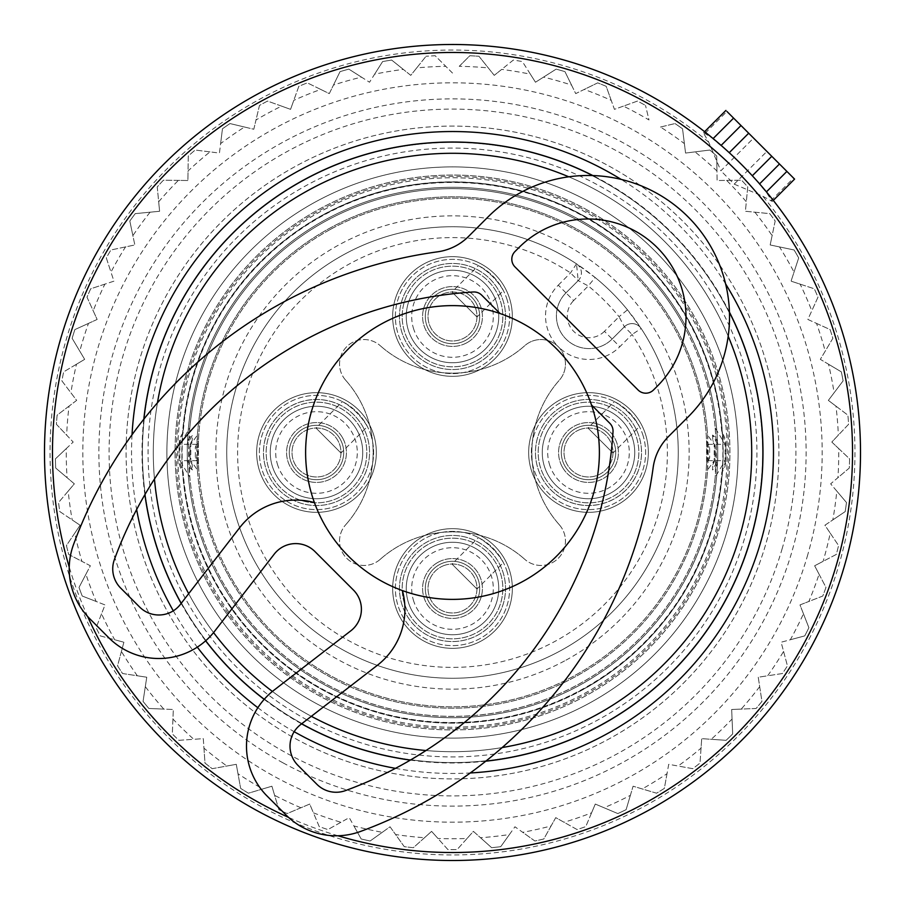 <?xml version="1.0" encoding="UTF-8"?>
<svg xmlns="http://www.w3.org/2000/svg" width="905" height="905" viewBox="0 0 905 905"><rect width="100%" height="100%" fill="white"/><g stroke="black" fill="none" stroke-linecap="round" stroke-linejoin="round"><path stroke-width="0.68" stroke-dasharray="4.53 3.39" d="M599.382 452.5A146.882 146.882 0 0 0 452.5 305.619A146.882 146.882 0 0 0 305.619 452.5A146.882 146.882 0 0 0 452.5 599.382A146.882 146.882 0 0 0 599.382 452.5M591.463 404.931A146.882 146.882 0 0 0 500.069 313.537A146.882 146.882 0 0 1 591.463 404.931L609.846 423.314A10.883 10.883 0 0 1 613.013 431.685A409.411 409.411 0 0 1 345.495 790.597A27.195 27.195 0 0 1 316.886 784.296L297.983 765.392A27.195 27.195 0 0 1 300.573 724.634L377.442 665.232A70.726 70.726 0 0 0 402.408 590.58A146.882 146.882 0 0 1 314.42 502.592A146.882 146.882 0 0 0 402.408 590.58M728.197 336.241A299.204 299.204 0 0 0 568.759 176.803M157.447 402.827A299.204 299.204 0 0 0 154.472 479.017M188.681 593.657A299.204 299.204 0 0 0 213.569 632.595M272.405 691.431A299.204 299.204 0 0 0 311.343 716.319M425.984 750.528A299.204 299.204 0 0 0 502.173 747.553M739.6 536.733A299.204 299.204 0 0 0 536.733 165.4A299.204 299.204 0 0 0 165.4 368.267A299.204 299.204 0 0 0 368.267 739.6A299.204 299.204 0 0 0 739.6 536.733A299.204 299.204 0 0 0 536.733 165.4A299.204 299.204 0 0 0 165.4 368.267A299.204 299.204 0 0 0 368.267 739.6A299.204 299.204 0 0 0 739.6 536.733M684.044 326.004A263.841 263.841 0 0 0 326.004 220.956A263.841 263.841 0 0 0 220.956 578.996A263.841 263.841 0 0 0 578.996 684.044A263.841 263.841 0 0 0 684.044 326.004A263.841 263.841 0 0 1 715.199 427.918L725.109 444.344L725.109 460.656L715.199 477.082A263.841 263.841 0 0 1 189.801 477.082L179.891 460.656L179.891 444.344L189.801 427.918A263.841 263.841 0 0 1 684.044 326.004M704.169 134.2L708.717 142.153L720.866 170.807L753.582 138.103L726.93 111.451L704.169 134.2L703.604 132.718L713.117 138.578M708.717 142.153A402.442 402.442 0 0 0 66.337 339.194A402.442 402.442 0 0 0 339.194 838.664A402.442 402.442 0 0 0 762.847 196.283L734.193 184.134L720.866 170.807M721.127 145.4L721.127 145.4A408.008 408.008 0 0 0 60.997 337.633A408.008 408.008 0 0 0 337.633 844.003A408.008 408.008 0 0 0 759.6 183.873L759.6 183.873M762.847 196.283L772.282 201.396L766.173 192.12L759.352 184.111M720.889 145.648L712.88 138.827M757.485 181.475L752.315 175.762A408.008 408.008 0 0 0 729.238 152.685L723.525 147.515M734.193 184.134L766.897 151.418L753.582 138.103M766.897 151.418L794.579 179.1M582.198 689.915A270.538 270.538 0 0 1 215.085 582.198A270.538 270.538 0 0 1 322.802 215.085A270.538 270.538 0 0 1 689.915 322.802A270.538 270.538 0 0 1 582.198 689.915M582.13 689.78A270.38 270.38 0 0 1 182.821 433.076A270.38 270.38 0 0 1 689.78 322.87A270.38 270.38 0 0 1 582.13 689.78M320.789 211.408A274.724 274.724 0 0 0 211.408 584.211A274.724 274.724 0 0 0 584.211 693.592A274.724 274.724 0 0 0 693.592 320.789A274.724 274.724 0 0 0 320.789 211.408A274.724 274.724 0 0 0 211.408 584.211A274.724 274.724 0 0 0 584.211 693.592A274.724 274.724 0 0 0 693.592 320.789A274.724 274.724 0 0 0 320.789 211.408M579.641 685.243A265.21 265.21 0 0 0 685.243 325.359A265.21 265.21 0 0 0 325.359 219.757A265.21 265.21 0 0 0 219.757 579.641A265.21 265.21 0 0 0 579.641 685.243A265.21 265.21 0 0 0 685.243 325.359A265.21 265.21 0 0 0 325.359 219.757A265.21 265.21 0 0 0 219.757 579.641A265.21 265.21 0 0 0 579.641 685.243A265.21 265.21 0 0 0 685.243 325.359A265.21 265.21 0 0 0 325.359 219.757A265.21 265.21 0 0 0 219.757 579.641A265.21 265.21 0 0 0 579.641 685.243M315.574 201.86A285.607 285.607 0 0 0 201.86 589.427A285.607 285.607 0 0 0 589.427 703.14A285.607 285.607 0 0 0 703.14 315.574A285.607 285.607 0 0 0 315.574 201.86A285.607 285.607 0 0 0 201.86 589.427A285.607 285.607 0 0 0 589.427 703.14A285.607 285.607 0 0 0 703.14 315.574A285.607 285.607 0 0 0 315.574 201.86M612.142 339.024A32.637 32.637 0 0 1 565.976 339.024A32.637 32.637 0 0 1 565.976 292.858A32.637 32.637 0 0 0 565.976 339.024A32.637 32.637 0 0 0 612.142 339.024L604.45 331.332L619.054 316.716L624.382 326.784L612.142 339.024L624.382 326.784A10.883 10.883 0 0 1 641.159 328.504A225.764 225.764 0 0 1 560.738 650.627A225.764 225.764 0 0 1 254.373 560.738A225.764 225.764 0 0 1 344.262 254.373A225.764 225.764 0 0 0 254.373 560.738A225.764 225.764 0 0 0 560.738 650.627A225.764 225.764 0 0 0 650.627 344.262A225.764 225.764 0 0 0 344.262 254.373A225.764 225.764 0 0 1 576.496 263.841L578.216 280.618L565.976 292.858L578.216 280.618L588.284 285.946L595.151 277.518L576.496 263.841A10.883 10.883 0 0 1 578.216 280.618L570.523 272.925A214.881 214.881 0 0 0 263.921 555.523A214.881 214.881 0 0 0 555.523 641.079A214.881 214.881 0 0 0 632.075 334.477L619.835 346.717L612.142 339.024A32.637 32.637 0 0 1 565.976 339.024A32.637 32.637 0 0 1 565.976 292.858L573.668 300.551L588.284 285.946A214.881 214.881 0 0 1 619.054 316.716L627.482 309.849L641.159 328.504A225.764 225.764 0 0 1 560.738 650.627A225.764 225.764 0 0 1 254.373 560.738A225.764 225.764 0 0 1 576.496 263.841A10.883 10.883 0 0 1 578.216 280.618M438.156 562.243A29.922 29.922 0 0 0 426.244 602.843A29.922 29.922 0 0 0 466.844 614.755A29.922 29.922 0 0 0 478.756 574.155A29.922 29.922 0 0 0 423.789 596.927A29.922 29.922 0 0 0 466.844 614.755A29.922 29.922 0 0 0 481.211 580.082A29.922 29.922 0 0 0 438.156 562.243M342.757 438.156A29.922 29.922 0 0 0 302.157 426.244A29.922 29.922 0 0 0 290.245 466.844A29.922 29.922 0 0 0 330.845 478.756A29.922 29.922 0 0 0 342.757 438.156A29.922 29.922 0 0 0 287.79 460.928A29.922 29.922 0 0 0 327.949 480.148A29.922 29.922 0 0 0 342.757 438.156M466.844 342.757A29.922 29.922 0 0 0 478.756 302.157A29.922 29.922 0 0 0 438.156 290.245A29.922 29.922 0 0 0 426.244 330.845A29.922 29.922 0 0 0 481.211 308.073A29.922 29.922 0 0 0 438.156 290.245A29.922 29.922 0 0 0 423.789 324.918A29.922 29.922 0 0 0 466.844 342.757M562.243 466.844A29.922 29.922 0 0 0 602.843 478.756A29.922 29.922 0 0 0 614.755 438.156A29.922 29.922 0 0 0 574.155 426.244A29.922 29.922 0 0 0 562.243 466.844A29.922 29.922 0 0 0 617.21 444.072A29.922 29.922 0 0 0 577.051 424.852A29.922 29.922 0 0 0 562.243 466.844M345.721 380.281A108.804 108.804 0 0 1 345.721 524.719A108.804 108.804 0 0 0 345.721 380.281A24.48 24.48 0 0 1 346.717 346.717A24.48 24.48 0 0 1 380.281 345.721A24.48 24.48 0 0 0 346.717 346.717A24.48 24.48 0 0 0 345.721 380.281M565.976 292.858L558.283 285.166A43.519 43.519 0 0 0 558.283 346.717A24.48 24.48 0 0 0 524.719 345.721A108.804 108.804 0 0 1 380.281 345.721A108.804 108.804 0 0 0 524.719 345.721A24.48 24.48 0 0 1 558.283 346.717A24.48 24.48 0 0 1 559.279 380.281A24.48 24.48 0 0 0 558.283 346.717A43.519 43.519 0 0 0 619.835 346.717M559.279 524.719A108.804 108.804 0 0 1 559.279 380.281A108.804 108.804 0 0 0 559.279 524.719A24.48 24.48 0 0 1 558.283 558.283A24.48 24.48 0 0 1 524.719 559.279A24.48 24.48 0 0 0 558.283 558.283A24.48 24.48 0 0 0 559.279 524.719M380.281 559.279A108.804 108.804 0 0 1 524.719 559.279A108.804 108.804 0 0 0 380.281 559.279A24.48 24.48 0 0 1 346.717 558.283A24.48 24.48 0 0 1 345.721 524.719A24.48 24.48 0 0 0 346.717 558.283A24.48 24.48 0 0 0 380.281 559.279M595.151 277.518A225.764 225.764 0 0 1 627.482 309.849A225.764 225.764 0 0 0 595.151 277.518M624.382 326.784A10.883 10.883 0 0 1 641.159 328.504L632.075 334.477L624.382 326.784A10.883 10.883 0 0 1 641.159 328.504M426.402 324.16A27.195 27.195 0 0 1 444.841 290.392A27.195 27.195 0 0 1 478.598 308.843A27.195 27.195 0 0 1 460.159 342.599A27.195 27.195 0 0 1 426.402 324.16A27.195 27.195 0 0 1 444.841 290.392A27.195 27.195 0 0 1 478.598 308.843A27.195 27.195 0 0 1 460.159 342.599A27.195 27.195 0 0 1 426.402 324.16A27.195 27.195 0 0 1 444.841 290.392A27.195 27.195 0 0 1 478.598 308.843A27.195 27.195 0 0 1 460.159 342.599A27.195 27.195 0 0 1 426.402 324.16M290.392 460.159A27.195 27.195 0 0 1 308.843 426.402A27.195 27.195 0 0 1 342.599 444.841A27.195 27.195 0 0 1 324.16 478.598A27.195 27.195 0 0 1 290.392 460.159A27.195 27.195 0 0 1 308.843 426.402A27.195 27.195 0 0 1 342.599 444.841A27.195 27.195 0 0 1 324.16 478.598A27.195 27.195 0 0 1 290.392 460.159A27.195 27.195 0 0 1 308.843 426.402A27.195 27.195 0 0 1 342.599 444.841A27.195 27.195 0 0 1 324.16 478.598A27.195 27.195 0 0 1 290.392 460.159M426.402 596.157A27.195 27.195 0 0 1 444.841 562.401A27.195 27.195 0 0 1 478.598 580.84A27.195 27.195 0 0 1 460.159 614.608A27.195 27.195 0 0 1 426.402 596.157A27.195 27.195 0 0 1 444.841 562.401A27.195 27.195 0 0 1 478.598 580.84A27.195 27.195 0 0 1 460.159 614.608A27.195 27.195 0 0 1 426.402 596.157A27.195 27.195 0 0 1 444.841 562.401A27.195 27.195 0 0 1 478.598 580.84A27.195 27.195 0 0 1 460.159 614.608A27.195 27.195 0 0 1 426.402 596.157M562.401 460.159A27.195 27.195 0 0 1 580.84 426.402A27.195 27.195 0 0 1 614.608 444.841A27.195 27.195 0 0 1 596.157 478.598A27.195 27.195 0 0 1 562.401 460.159A27.195 27.195 0 0 1 580.84 426.402A27.195 27.195 0 0 1 614.608 444.841A27.195 27.195 0 0 1 596.157 478.598A27.195 27.195 0 0 1 562.401 460.159A27.195 27.195 0 0 1 580.84 426.402A27.195 27.195 0 0 1 614.608 444.841A27.195 27.195 0 0 1 596.157 478.598A27.195 27.195 0 0 1 562.401 460.159M623.409 106.123L614.438 109.347L611.226 100.365A386.254 386.254 0 0 0 584.268 89.425L575.704 93.611L571.519 85.047A386.254 386.254 0 0 0 543.532 77.129L535.477 82.231L530.375 74.187A386.254 386.254 0 0 0 501.687 69.391L494.243 75.353L488.281 67.909A386.254 386.254 0 0 0 459.242 66.314L469.808 55.748A397.125 397.125 0 0 1 478.949 56.257L494.243 75.353L513.339 60.058A397.125 397.125 0 0 1 522.377 61.563L535.477 82.231L556.145 69.131A397.125 397.125 0 0 1 564.958 71.631L575.704 93.611L597.696 82.864A397.125 397.125 0 0 1 606.18 86.314L614.438 109.347L637.471 101.077A397.125 397.125 0 0 1 642.889 103.985A397.125 397.125 0 0 1 645.525 105.444A397.125 397.125 0 0 0 642.889 103.985A397.125 397.125 0 0 0 637.471 101.077L623.409 106.123A386.254 386.254 0 0 1 648.998 119.969L645.525 105.444L648.998 119.969M459.242 66.314L469.808 55.748A397.125 397.125 0 0 1 478.949 56.257L488.281 67.909M452.5 73.056L435.192 55.748A397.125 397.125 0 0 0 426.051 56.257A397.125 397.125 0 0 1 435.192 55.748L452.5 73.056M660.48 127.028L675.006 123.566L660.48 127.028A386.254 386.254 0 0 1 684.384 143.601L685.56 153.058L695.017 151.882A386.254 386.254 0 0 1 716.952 170.988L717.088 180.514L726.625 180.389A386.254 386.254 0 0 1 746.32 201.781L745.403 211.272L754.894 212.189A386.254 386.254 0 0 1 772.123 235.628L770.166 244.961L779.488 246.918A386.254 386.254 0 0 1 794.036 272.111L791.061 281.161L800.122 284.136A386.254 386.254 0 0 1 811.808 310.777L807.86 319.454L816.536 323.402A386.254 386.254 0 0 1 825.213 351.163L820.337 359.353L828.528 364.229A386.254 386.254 0 0 1 834.105 392.781L828.347 400.383L835.96 406.13A386.254 386.254 0 0 1 838.358 435.124L831.808 442.047L838.731 448.597A386.254 386.254 0 0 1 837.928 477.67L830.654 483.836L836.808 491.11A386.254 386.254 0 0 1 832.815 519.923L824.908 525.239L830.236 533.158A386.254 386.254 0 0 1 823.098 561.349L814.647 565.772L819.07 574.223A386.254 386.254 0 0 1 808.866 601.452L799.986 604.925L803.459 613.805A386.254 386.254 0 0 1 790.325 639.756L781.117 642.222L783.583 651.43A386.254 386.254 0 0 1 767.666 675.786L758.243 677.223L759.691 686.646A386.254 386.254 0 0 1 741.195 709.101L731.67 709.497L732.066 719.023A386.254 386.254 0 0 1 711.217 739.306L701.703 738.65L701.047 748.152A386.254 386.254 0 0 1 678.094 766.026L668.716 764.318L667.019 773.707A386.254 386.254 0 0 1 642.233 788.934L633.093 786.219L630.378 795.348A386.254 386.254 0 0 1 604.076 807.769L595.286 804.059L591.576 812.837A386.254 386.254 0 0 1 564.075 822.283L555.749 817.634L551.1 825.948A386.254 386.254 0 0 1 522.717 832.317L514.956 826.774L509.413 834.534A386.254 386.254 0 0 1 480.51 837.736L473.406 831.367L467.048 838.471A386.254 386.254 0 0 1 437.952 838.471L431.595 831.367L424.49 837.736A386.254 386.254 0 0 1 395.587 834.534L390.044 826.774L382.283 832.317A386.254 386.254 0 0 1 353.9 825.948L349.251 817.634L340.925 822.283A386.254 386.254 0 0 1 313.424 812.837L309.714 804.059L300.924 807.769A386.254 386.254 0 0 1 274.622 795.348L271.907 786.219L248.445 793.199A397.125 397.125 0 0 1 240.651 788.402L236.284 764.318L212.211 768.684A397.125 397.125 0 0 1 204.983 763.062L203.297 738.65L178.885 740.324A397.125 397.125 0 0 1 172.323 733.944L173.33 709.497L148.884 708.479A397.125 397.125 0 0 1 143.058 701.409L146.757 677.223L122.56 673.524A397.125 397.125 0 0 1 117.56 665.865L123.883 642.222L100.251 635.887A397.125 397.125 0 0 1 96.111 627.719L105.014 604.925L82.219 596.033A397.125 397.125 0 0 1 79.007 587.447L90.353 565.772L68.678 554.426A397.125 397.125 0 0 1 66.427 545.545L80.093 525.239L59.787 511.574A397.125 397.125 0 0 1 58.531 502.513L74.346 483.836L55.68 468.021A397.125 397.125 0 0 1 55.42 458.869L73.192 442.047L56.382 424.275A397.125 397.125 0 0 1 57.128 415.146L76.654 400.383L61.891 380.869A397.125 397.125 0 0 1 63.644 371.876L84.663 359.353L72.14 338.334A397.125 397.125 0 0 1 74.866 329.59L97.14 319.454L87.004 297.179A397.125 397.125 0 0 1 90.681 288.797L113.94 281.161L106.315 257.914A397.125 397.125 0 0 1 110.885 249.984L134.834 244.961L129.822 221.012A397.125 397.125 0 0 1 135.241 213.637L159.597 211.272L157.244 186.916A397.125 397.125 0 0 1 163.443 180.186L187.912 180.514L188.251 156.045A397.125 397.125 0 0 1 195.152 150.038L219.44 153.058L222.46 128.782A397.125 397.125 0 0 1 229.994 123.566L253.796 129.245L259.475 105.444A397.125 397.125 0 0 1 267.529 101.077L290.562 109.347L298.82 86.314A397.125 397.125 0 0 1 307.304 82.864L329.296 93.611L340.042 71.631A397.125 397.125 0 0 1 348.855 69.131L369.523 82.231L382.623 61.563A397.125 397.125 0 0 1 391.661 60.058L410.757 75.353L426.051 56.257L416.719 67.909A386.254 386.254 0 0 1 445.758 66.314M282.971 762.825A353.606 353.606 0 0 1 142.176 282.971A353.606 353.606 0 0 1 622.029 142.176A353.606 353.606 0 0 1 762.825 622.029A353.606 353.606 0 0 1 282.971 762.825M684.384 143.601L682.54 128.782A397.125 397.125 0 0 0 675.006 123.566A397.125 397.125 0 0 1 682.54 128.782L685.56 153.058L709.848 150.038A397.125 397.125 0 0 1 716.749 156.045L717.088 180.514L741.557 180.186A397.125 397.125 0 0 1 747.756 186.916L745.403 211.272L769.759 213.637A397.125 397.125 0 0 1 775.178 221.012L770.166 244.961L794.115 249.984A397.125 397.125 0 0 1 798.685 257.914L791.061 281.161L814.319 288.797A397.125 397.125 0 0 1 817.996 297.179L807.86 319.454L830.134 329.59A397.125 397.125 0 0 1 832.86 338.334L820.337 359.353L841.356 371.876A397.125 397.125 0 0 1 843.109 380.869L828.347 400.383L847.872 415.146A397.125 397.125 0 0 1 848.619 424.275L831.808 442.047L849.58 458.869A397.125 397.125 0 0 1 849.32 468.021L830.654 483.836L846.469 502.513A397.125 397.125 0 0 1 845.213 511.574L824.908 525.239L838.573 545.545A397.125 397.125 0 0 1 836.322 554.426L814.647 565.772L825.994 587.447A397.125 397.125 0 0 1 822.781 596.033L799.986 604.925L808.889 627.719A397.125 397.125 0 0 1 804.749 635.887L781.117 642.222L787.441 665.865A397.125 397.125 0 0 1 782.44 673.524L758.243 677.223L761.942 701.409A397.125 397.125 0 0 1 756.116 708.479L731.67 709.497L732.677 733.944A397.125 397.125 0 0 1 726.115 740.324L701.703 738.65L700.018 763.062A397.125 397.125 0 0 1 692.789 768.684L668.716 764.318L664.349 788.402A397.125 397.125 0 0 1 656.555 793.199L633.093 786.219L626.113 809.67A397.125 397.125 0 0 1 617.832 813.572L595.286 804.059L585.773 826.604A397.125 397.125 0 0 1 577.107 829.568L555.749 817.634L543.803 838.992A397.125 397.125 0 0 1 534.866 840.994L514.956 826.774L500.737 846.684A397.125 397.125 0 0 1 491.63 847.691L473.406 831.367L457.082 849.603A397.125 397.125 0 0 1 447.918 849.603L431.595 831.367L413.37 847.691A397.125 397.125 0 0 1 404.264 846.684L390.044 826.774L370.134 840.994A397.125 397.125 0 0 1 361.197 838.992L349.251 817.634L327.893 829.568A397.125 397.125 0 0 1 319.227 826.604L309.714 804.059L287.168 813.572A397.125 397.125 0 0 1 278.887 809.67L271.907 786.219L262.767 788.934A386.254 386.254 0 0 1 237.981 773.707L240.651 788.402A397.125 397.125 0 0 0 248.445 793.199L262.767 788.934M416.719 67.909L410.757 75.353L403.313 69.391A386.254 386.254 0 0 0 374.625 74.187L369.523 82.231L361.468 77.129A386.254 386.254 0 0 0 333.481 85.047L329.296 93.611L320.732 89.425A386.254 386.254 0 0 0 293.774 100.365L290.562 109.347L281.591 106.123A386.254 386.254 0 0 0 256.002 119.969L253.796 129.245L244.52 127.028A386.254 386.254 0 0 0 220.616 143.601L219.44 153.058L209.983 151.882A386.254 386.254 0 0 0 188.048 170.988L187.912 180.514L178.376 180.389A386.254 386.254 0 0 0 158.68 201.781L159.597 211.272L150.106 212.189A386.254 386.254 0 0 0 132.877 235.628L134.834 244.961L125.512 246.918A386.254 386.254 0 0 0 110.964 272.111L113.94 281.161L104.878 284.136A386.254 386.254 0 0 0 93.192 310.777L97.14 319.454L88.464 323.402A386.254 386.254 0 0 0 79.787 351.163L84.663 359.353L76.472 364.229A386.254 386.254 0 0 0 70.895 392.781L76.654 400.383L69.04 406.13A386.254 386.254 0 0 0 66.642 435.124L73.192 442.047L66.269 448.597A386.254 386.254 0 0 0 67.072 477.67L74.346 483.836L68.192 491.11A386.254 386.254 0 0 0 72.185 519.923L80.093 525.239L74.764 533.158A386.254 386.254 0 0 0 81.903 561.349L90.353 565.772L85.93 574.223A386.254 386.254 0 0 0 96.134 601.452L105.014 604.925L101.541 613.805A386.254 386.254 0 0 0 114.675 639.756L123.883 642.222L121.417 651.43A386.254 386.254 0 0 0 137.334 675.786L146.757 677.223L145.309 686.646A386.254 386.254 0 0 0 163.805 709.101L173.33 709.497L172.934 719.023A386.254 386.254 0 0 0 193.783 739.306L203.297 738.65L203.953 748.152A386.254 386.254 0 0 0 226.906 766.026L236.284 764.318L237.981 773.707M608.986 166.056A326.411 326.411 0 0 1 738.944 608.986A326.411 326.411 0 0 1 296.014 738.944A326.411 326.411 0 0 1 166.056 296.014A326.411 326.411 0 0 1 608.986 166.056A326.411 326.411 0 0 1 738.944 608.986A326.411 326.411 0 0 1 296.014 738.944A326.411 326.411 0 0 1 166.056 296.014A326.411 326.411 0 0 1 608.986 166.056A326.411 326.411 0 0 1 738.944 608.986A326.411 326.411 0 0 1 296.014 738.944A326.411 326.411 0 0 1 166.056 296.014A326.411 326.411 0 0 1 608.986 166.056M374.625 74.187L382.623 61.563A397.125 397.125 0 0 1 391.661 60.058L403.313 69.391M361.468 77.129L348.855 69.131A397.125 397.125 0 0 0 340.042 71.631L333.481 85.047M320.732 89.425L307.304 82.864A397.125 397.125 0 0 0 298.82 86.314L293.774 100.365M281.591 106.123L267.529 101.077A397.125 397.125 0 0 0 259.475 105.444L256.002 119.969M244.52 127.028L229.994 123.566A397.125 397.125 0 0 0 222.46 128.782L220.616 143.601M209.983 151.882L195.152 150.038A397.125 397.125 0 0 0 188.251 156.045L188.048 170.988M178.376 180.389L163.443 180.186A397.125 397.125 0 0 0 157.244 186.916L158.68 201.781M150.106 212.189L135.241 213.637A397.125 397.125 0 0 0 129.822 221.012L132.877 235.628M125.512 246.918L110.885 249.984A397.125 397.125 0 0 0 106.315 257.914L110.964 272.111M104.878 284.136L90.681 288.797A397.125 397.125 0 0 0 87.004 297.179L93.192 310.777M88.464 323.402L74.866 329.59A397.125 397.125 0 0 0 72.14 338.334L79.787 351.163M76.472 364.229L63.644 371.876A397.125 397.125 0 0 0 61.891 380.869L70.895 392.781M69.04 406.13L57.128 415.146A397.125 397.125 0 0 0 56.382 424.275L66.642 435.124M66.269 448.597L55.42 458.869A397.125 397.125 0 0 0 55.68 468.021L67.072 477.67M68.192 491.11L58.531 502.513A397.125 397.125 0 0 0 59.787 511.574L72.185 519.923M74.764 533.158L66.427 545.545A397.125 397.125 0 0 0 68.678 554.426L81.903 561.349M85.93 574.223L79.007 587.447A397.125 397.125 0 0 0 82.219 596.033L96.134 601.452M101.541 613.805L96.111 627.719A397.125 397.125 0 0 0 100.251 635.887L114.675 639.756M121.417 651.43L117.56 665.865A397.125 397.125 0 0 0 122.56 673.524L137.334 675.786M145.309 686.646L143.058 701.409A397.125 397.125 0 0 0 148.884 708.479L163.805 709.101M172.934 719.023L172.323 733.944A397.125 397.125 0 0 0 178.885 740.324L193.783 739.306M203.953 748.152L204.983 763.062A397.125 397.125 0 0 0 212.211 768.684L226.906 766.026M611.226 100.365L606.18 86.314A397.125 397.125 0 0 0 597.696 82.864L584.268 89.425M571.519 85.047L564.958 71.631A397.125 397.125 0 0 0 556.145 69.131L543.532 77.129M530.375 74.187L522.377 61.563A397.125 397.125 0 0 0 513.339 60.058L501.687 69.391M695.017 151.882L709.848 150.038A397.125 397.125 0 0 1 716.749 156.045L716.952 170.988M726.625 180.389L741.557 180.186A397.125 397.125 0 0 1 747.756 186.916L746.32 201.781M754.894 212.189L769.759 213.637A397.125 397.125 0 0 1 775.178 221.012L772.123 235.628M779.488 246.918L794.115 249.984A397.125 397.125 0 0 1 798.685 257.914L794.036 272.111M800.122 284.136L814.319 288.797A397.125 397.125 0 0 1 817.996 297.179L811.808 310.777M816.536 323.402L830.134 329.59A397.125 397.125 0 0 1 832.86 338.334L825.213 351.163M828.528 364.229L841.356 371.876A397.125 397.125 0 0 1 843.109 380.869L834.105 392.781M835.96 406.13L847.872 415.146A397.125 397.125 0 0 1 848.619 424.275L838.358 435.124M838.731 448.597L849.58 458.869A397.125 397.125 0 0 1 849.32 468.021L837.928 477.67M836.808 491.11L846.469 502.513A397.125 397.125 0 0 1 845.213 511.574L832.815 519.923M830.236 533.158L838.573 545.545A397.125 397.125 0 0 1 836.322 554.426L823.098 561.349M819.07 574.223L825.994 587.447A397.125 397.125 0 0 1 822.781 596.033L808.866 601.452M803.459 613.805L808.889 627.719A397.125 397.125 0 0 1 804.749 635.887L790.325 639.756M783.583 651.43L787.441 665.865A397.125 397.125 0 0 1 782.44 673.524L767.666 675.786M759.691 686.646L761.942 701.409A397.125 397.125 0 0 1 756.116 708.479L741.195 709.101M732.066 719.023L732.677 733.944A397.125 397.125 0 0 1 726.115 740.324L711.217 739.306M701.047 748.152L700.018 763.062A397.125 397.125 0 0 1 692.789 768.684L678.094 766.026M667.019 773.707L664.349 788.402A397.125 397.125 0 0 1 656.555 793.199L642.233 788.934M630.378 795.348L626.113 809.67A397.125 397.125 0 0 1 617.832 813.572L604.076 807.769M591.576 812.837L585.773 826.604A397.125 397.125 0 0 1 577.107 829.568L564.075 822.283M551.1 825.948L543.803 838.992A397.125 397.125 0 0 1 534.866 840.994L522.717 832.317M509.413 834.534L500.737 846.684A397.125 397.125 0 0 1 491.63 847.691L480.51 837.736M467.048 838.471L457.082 849.603A397.125 397.125 0 0 1 447.918 849.603L437.952 838.471M424.49 837.736L413.37 847.691A397.125 397.125 0 0 1 404.264 846.684L395.587 834.534M382.283 832.317L370.134 840.994A397.125 397.125 0 0 1 361.197 838.992L353.9 825.948M340.925 822.283L327.893 829.568A397.125 397.125 0 0 1 319.227 826.604L313.424 812.837M300.924 807.769L287.168 813.572A397.125 397.125 0 0 1 278.887 809.67L274.622 795.348M303.831 724.622A310.087 310.087 0 0 0 724.622 601.169A310.087 310.087 0 0 0 601.169 180.378A310.087 310.087 0 0 0 180.378 303.831A310.087 310.087 0 0 0 303.831 724.622A310.087 310.087 0 0 1 180.378 303.831A310.087 310.087 0 0 1 601.169 180.378A310.087 310.087 0 0 1 724.622 601.169A310.087 310.087 0 0 1 303.831 724.622A310.087 310.087 0 0 1 180.378 303.831A310.087 310.087 0 0 1 601.169 180.378A310.087 310.087 0 0 1 724.622 601.169A310.087 310.087 0 0 1 303.831 724.622A310.087 310.087 0 0 1 180.378 303.831A310.087 310.087 0 0 1 601.169 180.378A310.087 310.087 0 0 1 724.622 601.169A310.087 310.087 0 0 1 303.831 724.622M306.557 719.656A304.419 304.419 0 0 0 719.656 598.443A304.419 304.419 0 0 0 598.443 185.344A304.419 304.419 0 0 0 185.344 306.557A304.419 304.419 0 0 0 306.557 719.656M585.512 209.021A277.45 277.45 0 0 1 695.979 585.512A277.45 277.45 0 0 1 319.488 695.979A277.45 277.45 0 0 1 209.021 319.488A277.45 277.45 0 0 1 585.512 209.021A277.45 277.45 0 0 1 695.979 585.512A277.45 277.45 0 0 1 319.488 695.979A277.45 277.45 0 0 1 209.021 319.488A277.45 277.45 0 0 1 585.512 209.021M721.794 472.433L725.867 460.656L725.867 444.344L725.867 460.656A19.039 19.039 0 0 1 721.794 472.433A270.029 270.029 0 0 1 215.526 581.96A270.029 270.029 0 0 1 183.206 472.433A19.039 19.039 0 0 1 179.133 460.656L179.133 444.344A19.039 19.039 0 0 1 183.206 432.567A270.029 270.029 0 0 1 689.474 323.04A270.029 270.029 0 0 1 721.794 432.567A19.039 19.039 0 0 1 725.867 444.344L721.794 432.567M189.801 427.918L188.783 444.344L189.801 477.082M183.206 432.567L179.133 444.344L179.133 460.656L183.206 472.433M209.021 585.512A277.45 277.45 0 0 1 319.488 209.021A277.45 277.45 0 0 1 695.979 319.488A277.45 277.45 0 0 1 585.512 695.979A277.45 277.45 0 0 1 209.021 585.512M715.199 427.918L716.217 444.344L715.199 477.082M668.591 436.436L688.094 416.934A141.44 141.44 0 0 0 688.094 216.906A141.44 141.44 0 0 0 488.067 216.906L468.564 236.409A54.402 54.402 0 0 1 437.454 251.839A452.93 452.93 0 0 0 73.543 544.505A70.726 70.726 0 0 0 89.934 618.884L108.838 637.799A70.726 70.726 0 0 0 214.802 631.034L274.204 554.165A27.195 27.195 0 0 1 314.963 551.564L353.436 590.037A27.195 27.195 0 0 1 350.835 630.796L273.966 690.198A70.726 70.726 0 0 0 267.201 796.162L286.116 815.066A70.726 70.726 0 0 0 360.495 831.457A452.93 452.93 0 0 0 653.161 467.546A54.402 54.402 0 0 1 668.591 436.436M653.478 390.01L657.324 386.164A97.921 97.921 0 0 0 657.324 247.676A97.921 97.921 0 0 0 518.837 247.676L514.99 251.522A10.883 10.883 0 0 0 514.99 266.907L638.093 390.01A10.883 10.883 0 0 0 653.478 390.01M314.42 502.592A70.726 70.726 0 0 0 239.768 527.558L180.367 604.427A27.195 27.195 0 0 1 139.608 607.017L120.704 588.114A27.195 27.195 0 0 1 114.403 559.505A409.411 409.411 0 0 1 473.315 291.987A10.883 10.883 0 0 1 481.686 295.154L500.069 313.537M228.117 575.082A255.685 255.685 0 0 0 575.082 676.883A255.685 255.685 0 0 0 676.883 329.918A255.685 255.685 0 0 0 329.918 228.117A255.685 255.685 0 0 0 228.117 575.082A255.685 255.685 0 0 1 197.414 469.921L190.819 460.656L190.819 444.344L197.414 435.079A255.685 255.685 0 0 1 676.883 329.918A255.685 255.685 0 0 1 707.586 435.079L714.181 444.344L714.181 460.656L707.586 469.921A255.685 255.685 0 0 1 228.117 575.082M330.574 229.304A254.328 254.328 0 0 0 229.304 574.426A254.328 254.328 0 0 0 574.426 675.696A254.328 254.328 0 0 0 675.696 330.574A254.328 254.328 0 0 0 198.444 440.859L198.444 464.141A254.328 254.328 0 0 0 574.426 675.696A254.328 254.328 0 0 0 706.556 464.141L706.556 440.859A254.328 254.328 0 0 0 330.574 229.304M198.444 464.141L195.356 457.941L195.356 447.059L198.444 440.859M706.556 440.859L709.644 447.059L709.644 457.941L706.556 464.141M197.414 435.079L197.414 469.921M707.586 469.921L707.586 435.079M192.165 440.554A10.883 10.883 0 0 0 190.016 447.059L190.016 457.941L192.165 464.446A10.883 10.883 0 0 1 190.016 457.941L190.016 447.059L192.165 440.554A260.606 260.606 0 0 1 192.482 435.067L187.29 444.344L187.29 460.656L192.482 469.933A260.606 260.606 0 0 1 192.165 464.446M192.482 469.933A10.883 10.883 0 0 1 187.29 460.656L187.29 444.344A10.883 10.883 0 0 1 192.482 435.067M712.518 435.067A260.606 260.606 0 0 1 712.835 440.554L714.984 447.059L714.984 457.941L712.835 464.446A260.606 260.606 0 0 1 712.518 469.933L717.71 460.656L717.71 444.344L712.518 435.067A10.883 10.883 0 0 1 717.71 444.344L717.71 460.656A10.883 10.883 0 0 1 712.518 469.933M712.835 464.446A10.883 10.883 0 0 0 714.984 457.941L714.984 447.059A10.883 10.883 0 0 0 712.835 440.554M581.61 429.015A24.48 24.48 0 0 0 565.014 459.389A24.48 24.48 0 0 0 595.4 475.985A24.48 24.48 0 0 0 611.995 445.611A24.48 24.48 0 0 0 581.61 429.015A24.48 24.48 0 0 1 611.995 445.611A24.48 24.48 0 0 1 595.4 475.985A24.48 24.48 0 0 1 565.014 459.389A24.48 24.48 0 0 1 581.61 429.015M535.986 481.189A59.843 59.843 0 0 0 617.187 505.013A59.843 59.843 0 0 0 641.023 423.812A59.843 59.843 0 0 0 559.81 399.987A59.843 59.843 0 0 0 535.986 481.189A59.843 59.843 0 0 0 617.187 505.013A59.843 59.843 0 0 0 641.023 423.812A59.843 59.843 0 0 0 559.81 399.987A59.843 59.843 0 0 0 535.986 481.189M643.319 436.414A57.117 57.117 0 0 0 572.424 397.691A57.117 57.117 0 0 0 533.69 468.586A57.117 57.117 0 0 0 604.585 507.309A57.117 57.117 0 0 0 643.319 436.414A57.117 57.117 0 0 1 604.585 507.309A57.117 57.117 0 0 1 533.69 468.586A57.117 57.117 0 0 1 572.424 397.691A57.117 57.117 0 0 1 643.319 436.414M612.979 453.032L587.979 428.02L614.405 401.594C624.903 407.77 633.24 416.096 639.416 426.594L612.979 453.032L587.979 428.02M614.405 401.594C624.903 407.77 633.24 416.096 639.416 426.594M445.611 565.014A24.48 24.48 0 0 0 429.015 595.4A24.48 24.48 0 0 0 459.389 611.995A24.48 24.48 0 0 0 475.985 581.61A24.48 24.48 0 0 0 445.611 565.014A24.48 24.48 0 0 1 475.985 581.61A24.48 24.48 0 0 1 459.389 611.995A24.48 24.48 0 0 1 429.015 595.4A24.48 24.48 0 0 1 445.611 565.014M423.812 535.986A59.843 59.843 0 0 0 399.987 617.187A59.843 59.843 0 0 0 481.189 641.023A59.843 59.843 0 0 0 505.013 559.81A59.843 59.843 0 0 0 423.812 535.986A59.843 59.843 0 0 0 399.987 617.187A59.843 59.843 0 0 0 481.189 641.023A59.843 59.843 0 0 0 505.013 559.81A59.843 59.843 0 0 0 423.812 535.986M507.309 572.424A57.117 57.117 0 0 0 436.414 533.69A57.117 57.117 0 0 0 397.691 604.585A57.117 57.117 0 0 0 468.586 643.319A57.117 57.117 0 0 0 507.309 572.424A57.117 57.117 0 0 1 468.586 643.319A57.117 57.117 0 0 1 397.691 604.585A57.117 57.117 0 0 1 436.414 533.69A57.117 57.117 0 0 1 507.309 572.424M476.98 589.031L451.968 564.03L478.406 537.593C488.904 543.769 497.241 552.107 503.406 562.593L476.98 589.031L451.968 564.03M478.406 537.593C488.904 543.769 497.241 552.107 503.406 562.593M309.601 429.015A24.48 24.48 0 0 0 293.005 459.389A24.48 24.48 0 0 0 323.39 475.985A24.48 24.48 0 0 0 339.986 445.611A24.48 24.48 0 0 0 309.601 429.015A24.48 24.48 0 0 1 339.986 445.611A24.48 24.48 0 0 1 323.39 475.985A24.48 24.48 0 0 1 293.005 459.389A24.48 24.48 0 0 1 309.601 429.015M369.014 423.812A59.843 59.843 0 0 0 287.813 399.987A59.843 59.843 0 0 0 263.977 481.189A59.843 59.843 0 0 0 345.19 505.013A59.843 59.843 0 0 0 369.014 423.812A59.843 59.843 0 0 0 287.813 399.987A59.843 59.843 0 0 0 263.977 481.189A59.843 59.843 0 0 0 345.19 505.013A59.843 59.843 0 0 0 369.014 423.812M371.31 436.414A57.117 57.117 0 0 0 300.415 397.691A57.117 57.117 0 0 0 261.681 468.586A57.117 57.117 0 0 0 332.576 507.309A57.117 57.117 0 0 0 371.31 436.414A57.117 57.117 0 0 1 332.576 507.309A57.117 57.117 0 0 1 261.681 468.586A57.117 57.117 0 0 1 300.415 397.691A57.117 57.117 0 0 1 371.31 436.414M340.97 453.032L315.969 428.02L342.407 401.594C352.905 407.77 361.231 416.096 367.407 426.594L340.97 453.032L315.969 428.02M342.407 401.594C352.905 407.77 361.231 416.096 367.407 426.594M445.611 293.005A24.48 24.48 0 0 0 429.015 323.39A24.48 24.48 0 0 0 459.389 339.986A24.48 24.48 0 0 0 475.985 309.601A24.48 24.48 0 0 0 445.611 293.005A24.48 24.48 0 0 1 475.985 309.601A24.48 24.48 0 0 1 459.389 339.986A24.48 24.48 0 0 1 429.015 323.39A24.48 24.48 0 0 1 445.611 293.005M481.189 369.014A59.843 59.843 0 0 0 505.013 287.813A59.843 59.843 0 0 0 423.812 263.977A59.843 59.843 0 0 0 399.987 345.19A59.843 59.843 0 0 0 481.189 369.014A59.843 59.843 0 0 0 505.013 287.813A59.843 59.843 0 0 0 423.812 263.977A59.843 59.843 0 0 0 399.987 345.19A59.843 59.843 0 0 0 481.189 369.014M507.309 300.415A57.117 57.117 0 0 0 436.414 261.681A57.117 57.117 0 0 0 397.691 332.576A57.117 57.117 0 0 0 468.586 371.31A57.117 57.117 0 0 0 507.309 300.415A57.117 57.117 0 0 1 468.586 371.31A57.117 57.117 0 0 1 397.691 332.576A57.117 57.117 0 0 1 436.414 261.681A57.117 57.117 0 0 1 507.309 300.415M476.98 317.022L451.968 292.021L478.406 265.584C488.904 271.76 497.241 280.098 503.406 290.596L476.98 317.022L451.968 292.021M478.406 265.584C488.904 271.76 497.241 280.098 503.406 290.596M541.959 477.931A53.044 53.044 0 0 0 613.929 499.051A53.044 53.044 0 0 0 635.05 427.07A53.044 53.044 0 0 0 563.068 405.949A53.044 53.044 0 0 0 541.959 477.931A53.044 53.044 0 0 0 613.929 499.051A53.044 53.044 0 0 0 635.05 427.07A53.044 53.044 0 0 0 563.068 405.949A53.044 53.044 0 0 0 541.959 477.931A53.044 53.044 0 0 0 613.929 499.051A53.044 53.044 0 0 0 635.05 427.07A53.044 53.044 0 0 0 563.068 405.949A53.044 53.044 0 0 0 541.959 477.931A53.044 53.044 0 0 0 639.394 437.568A53.044 53.044 0 0 0 568.204 403.494A53.044 53.044 0 0 0 541.959 477.931M632.878 439.479A46.246 46.246 0 0 1 601.52 496.868A46.246 46.246 0 0 1 544.131 465.521A46.246 46.246 0 0 1 575.49 408.132A46.246 46.246 0 0 1 632.878 439.479A46.246 46.246 0 0 1 601.52 496.868A46.246 46.246 0 0 1 544.131 465.521A46.246 46.246 0 0 1 575.49 408.132A46.246 46.246 0 0 1 632.878 439.479A46.246 46.246 0 0 1 601.52 496.868A46.246 46.246 0 0 1 544.131 465.521A46.246 46.246 0 0 1 575.49 408.132A46.246 46.246 0 0 1 632.878 439.479A46.246 46.246 0 0 1 601.52 496.868A46.246 46.246 0 0 1 544.131 465.521A46.246 46.246 0 0 1 575.49 408.132A46.246 46.246 0 0 1 632.878 439.479A46.246 46.246 0 0 1 601.52 496.868A46.246 46.246 0 0 1 544.131 465.521A46.246 46.246 0 0 1 575.49 408.132A46.246 46.246 0 0 1 632.878 439.479A46.246 46.246 0 0 1 601.52 496.868A46.246 46.246 0 0 1 544.131 465.521A46.246 46.246 0 0 1 575.49 408.132A46.246 46.246 0 0 1 632.878 439.479M477.931 635.05A53.044 53.044 0 0 0 499.051 563.068A53.044 53.044 0 0 0 427.07 541.959A53.044 53.044 0 0 0 405.949 613.929A53.044 53.044 0 0 0 477.931 635.05A53.044 53.044 0 0 0 499.051 563.068A53.044 53.044 0 0 0 427.07 541.959A53.044 53.044 0 0 0 405.949 613.929A53.044 53.044 0 0 0 477.931 635.05A53.044 53.044 0 0 0 499.051 563.068A53.044 53.044 0 0 0 427.07 541.959A53.044 53.044 0 0 0 405.949 613.929A53.044 53.044 0 0 0 503.395 573.566A53.044 53.044 0 0 0 427.07 541.959A53.044 53.044 0 0 0 401.605 603.431A53.044 53.044 0 0 0 477.931 635.05M496.868 575.49A46.246 46.246 0 0 1 465.521 632.878A46.246 46.246 0 0 1 408.132 601.52A46.246 46.246 0 0 1 439.479 544.131A46.246 46.246 0 0 1 496.868 575.49A46.246 46.246 0 0 1 465.521 632.878A46.246 46.246 0 0 1 408.132 601.52A46.246 46.246 0 0 1 439.479 544.131A46.246 46.246 0 0 1 496.868 575.49A46.246 46.246 0 0 1 465.521 632.878A46.246 46.246 0 0 1 408.132 601.52A46.246 46.246 0 0 1 439.479 544.131A46.246 46.246 0 0 1 496.868 575.49A46.246 46.246 0 0 1 465.521 632.878A46.246 46.246 0 0 1 408.132 601.52A46.246 46.246 0 0 1 439.479 544.131A46.246 46.246 0 0 1 496.868 575.49A46.246 46.246 0 0 1 465.521 632.878A46.246 46.246 0 0 1 408.132 601.52A46.246 46.246 0 0 1 439.479 544.131A46.246 46.246 0 0 1 496.868 575.49A46.246 46.246 0 0 1 465.521 632.878A46.246 46.246 0 0 1 408.132 601.52A46.246 46.246 0 0 1 439.479 544.131A46.246 46.246 0 0 1 496.868 575.49M363.041 427.07A53.044 53.044 0 0 0 291.071 405.949A53.044 53.044 0 0 0 269.95 477.931A53.044 53.044 0 0 0 341.932 499.051A53.044 53.044 0 0 0 363.041 427.07A53.044 53.044 0 0 0 291.071 405.949A53.044 53.044 0 0 0 269.95 477.931A53.044 53.044 0 0 0 341.932 499.051A53.044 53.044 0 0 0 363.041 427.07A53.044 53.044 0 0 0 291.071 405.949A53.044 53.044 0 0 0 269.95 477.931A53.044 53.044 0 0 0 341.932 499.051A53.044 53.044 0 0 0 363.041 427.07A53.044 53.044 0 0 0 265.606 467.433A53.044 53.044 0 0 0 336.796 501.506A53.044 53.044 0 0 0 363.041 427.07M360.869 439.479A46.246 46.246 0 0 1 329.51 496.868A46.246 46.246 0 0 1 272.122 465.521A46.246 46.246 0 0 1 303.48 408.132A46.246 46.246 0 0 1 360.869 439.479A46.246 46.246 0 0 1 329.51 496.868A46.246 46.246 0 0 1 272.122 465.521A46.246 46.246 0 0 1 303.48 408.132A46.246 46.246 0 0 1 360.869 439.479A46.246 46.246 0 0 1 329.51 496.868A46.246 46.246 0 0 1 272.122 465.521A46.246 46.246 0 0 1 303.48 408.132A46.246 46.246 0 0 1 360.869 439.479A46.246 46.246 0 0 1 329.51 496.868A46.246 46.246 0 0 1 272.122 465.521A46.246 46.246 0 0 1 303.48 408.132A46.246 46.246 0 0 1 360.869 439.479A46.246 46.246 0 0 1 329.51 496.868A46.246 46.246 0 0 1 272.122 465.521A46.246 46.246 0 0 1 303.48 408.132A46.246 46.246 0 0 1 360.869 439.479A46.246 46.246 0 0 1 329.51 496.868A46.246 46.246 0 0 1 272.122 465.521A46.246 46.246 0 0 1 303.48 408.132A46.246 46.246 0 0 1 360.869 439.479M477.931 363.041A53.044 53.044 0 0 0 499.051 291.071A53.044 53.044 0 0 0 427.07 269.95A53.044 53.044 0 0 0 405.949 341.932A53.044 53.044 0 0 0 477.931 363.041A53.044 53.044 0 0 0 499.051 291.071A53.044 53.044 0 0 0 427.07 269.95A53.044 53.044 0 0 0 405.949 341.932A53.044 53.044 0 0 0 477.931 363.041A53.044 53.044 0 0 0 499.051 291.071A53.044 53.044 0 0 0 427.07 269.95A53.044 53.044 0 0 0 405.949 341.932A53.044 53.044 0 0 0 503.395 301.569A53.044 53.044 0 0 0 427.07 269.95A53.044 53.044 0 0 0 401.605 331.434A53.044 53.044 0 0 0 477.931 363.041M496.868 303.48A46.246 46.246 0 0 1 465.521 360.869A46.246 46.246 0 0 1 408.132 329.51A46.246 46.246 0 0 1 439.479 272.122A46.246 46.246 0 0 1 496.868 303.48A46.246 46.246 0 0 1 465.521 360.869A46.246 46.246 0 0 1 408.132 329.51A46.246 46.246 0 0 1 439.479 272.122A46.246 46.246 0 0 1 496.868 303.48A46.246 46.246 0 0 1 465.521 360.869A46.246 46.246 0 0 1 408.132 329.51A46.246 46.246 0 0 1 439.479 272.122A46.246 46.246 0 0 1 496.868 303.48A46.246 46.246 0 0 1 465.521 360.869A46.246 46.246 0 0 1 408.132 329.51A46.246 46.246 0 0 1 439.479 272.122A46.246 46.246 0 0 1 496.868 303.48A46.246 46.246 0 0 1 465.521 360.869A46.246 46.246 0 0 1 408.132 329.51A46.246 46.246 0 0 1 439.479 272.122A46.246 46.246 0 0 1 496.868 303.48A46.246 46.246 0 0 1 465.521 360.869A46.246 46.246 0 0 1 408.132 329.51A46.246 46.246 0 0 1 439.479 272.122A46.246 46.246 0 0 1 496.868 303.48M544.346 476.63A50.318 50.318 0 0 0 612.628 496.664A50.318 50.318 0 0 0 632.663 428.37A50.318 50.318 0 0 0 564.381 408.336A50.318 50.318 0 0 0 544.346 476.63A50.318 50.318 0 0 0 612.628 496.664A50.318 50.318 0 0 0 632.663 428.37A50.318 50.318 0 0 0 564.381 408.336A50.318 50.318 0 0 0 544.346 476.63A50.318 50.318 0 0 0 612.628 496.664A50.318 50.318 0 0 0 632.663 428.37A50.318 50.318 0 0 0 564.381 408.336A50.318 50.318 0 0 0 544.346 476.63A50.318 50.318 0 0 0 636.792 438.337A50.318 50.318 0 0 0 569.245 406.006A50.318 50.318 0 0 0 544.346 476.63M549.358 463.982A40.804 40.804 0 0 0 599.992 491.653A40.804 40.804 0 0 0 627.651 441.018A40.804 40.804 0 0 0 577.017 413.347A40.804 40.804 0 0 0 549.358 463.982M428.37 544.346A50.318 50.318 0 0 0 408.336 612.628A50.318 50.318 0 0 0 476.63 632.663A50.318 50.318 0 0 0 496.664 564.381A50.318 50.318 0 0 0 428.37 544.346A50.318 50.318 0 0 0 408.336 612.628A50.318 50.318 0 0 0 476.63 632.663A50.318 50.318 0 0 0 496.664 564.381A50.318 50.318 0 0 0 428.37 544.346A50.318 50.318 0 0 0 408.336 612.628A50.318 50.318 0 0 0 476.63 632.663A50.318 50.318 0 0 0 496.664 564.381A50.318 50.318 0 0 0 404.218 602.673A50.318 50.318 0 0 0 476.63 632.663A50.318 50.318 0 0 0 500.782 574.336A50.318 50.318 0 0 0 428.37 544.346M413.347 599.992A40.804 40.804 0 0 0 463.982 627.651A40.804 40.804 0 0 0 491.653 577.017A40.804 40.804 0 0 0 441.018 549.358A40.804 40.804 0 0 0 413.347 599.992M360.654 428.37A50.318 50.318 0 0 0 292.372 408.336A50.318 50.318 0 0 0 272.337 476.63A50.318 50.318 0 0 0 340.619 496.664A50.318 50.318 0 0 0 360.654 428.37A50.318 50.318 0 0 0 292.372 408.336A50.318 50.318 0 0 0 272.337 476.63A50.318 50.318 0 0 0 340.619 496.664A50.318 50.318 0 0 0 360.654 428.37A50.318 50.318 0 0 0 292.372 408.336A50.318 50.318 0 0 0 272.337 476.63A50.318 50.318 0 0 0 340.619 496.664A50.318 50.318 0 0 0 360.654 428.37A50.318 50.318 0 0 0 268.208 466.663A50.318 50.318 0 0 0 335.755 498.994A50.318 50.318 0 0 0 360.654 428.37M277.349 463.982A40.804 40.804 0 0 0 327.983 491.653A40.804 40.804 0 0 0 355.642 441.018A40.804 40.804 0 0 0 305.008 413.347A40.804 40.804 0 0 0 277.349 463.982M476.63 360.654A50.318 50.318 0 0 0 496.664 292.372A50.318 50.318 0 0 0 428.37 272.337A50.318 50.318 0 0 0 408.336 340.619A50.318 50.318 0 0 0 476.63 360.654A50.318 50.318 0 0 0 496.664 292.372A50.318 50.318 0 0 0 428.37 272.337A50.318 50.318 0 0 0 408.336 340.619A50.318 50.318 0 0 0 476.63 360.654A50.318 50.318 0 0 0 496.664 292.372A50.318 50.318 0 0 0 428.37 272.337A50.318 50.318 0 0 0 408.336 340.619A50.318 50.318 0 0 0 500.782 302.327A50.318 50.318 0 0 0 428.37 272.337A50.318 50.318 0 0 0 404.218 330.664A50.318 50.318 0 0 0 476.63 360.654M413.347 327.983A40.804 40.804 0 0 0 463.982 355.642A40.804 40.804 0 0 0 491.653 305.008A40.804 40.804 0 0 0 441.018 277.349A40.804 40.804 0 0 0 413.347 327.983M729.441 312.135A310.483 310.483 0 0 0 592.866 175.559M782.01 549.188A343.402 343.402 0 0 0 549.188 122.99A343.402 343.402 0 0 0 122.99 355.812A343.402 343.402 0 0 0 355.812 782.01A343.402 343.402 0 0 0 782.01 549.188M807.226 556.575A369.681 369.681 0 0 0 556.575 97.774A369.681 369.681 0 0 0 97.774 348.425A369.681 369.681 0 0 0 348.425 807.226A369.681 369.681 0 0 0 807.226 556.575M725.618 283.899A320.97 320.97 0 0 0 621.101 179.382M143.805 419.23A310.483 310.483 0 0 0 144.891 494.662M181.158 603.409A310.483 310.483 0 0 0 205.639 640.819M264.181 699.361A310.483 310.483 0 0 0 301.591 723.842M410.338 760.11A310.483 310.483 0 0 0 485.77 761.196M132.028 434.762A320.97 320.97 0 0 0 136.644 509.538M173.296 610.83A320.97 320.97 0 0 0 197.29 647.143M257.857 707.71A320.97 320.97 0 0 0 294.17 731.704M395.462 768.356A320.97 320.97 0 0 0 470.238 772.972M337.927 835.756A400.021 400.021 0 0 1 288.514 817.362M87.638 616.486A400.021 400.021 0 0 1 69.244 567.073M770.8 200.831L793.549 178.07M322.746 214.983A270.64 270.64 0 0 0 214.983 582.254A270.64 270.64 0 0 0 582.254 690.017A270.64 270.64 0 0 0 690.017 322.746A270.64 270.64 0 0 0 322.746 214.983M584.868 694.791A276.082 276.082 0 0 0 694.791 320.132A276.082 276.082 0 0 0 320.132 210.209A276.082 276.082 0 0 0 210.209 584.868A276.082 276.082 0 0 0 584.868 694.791M565.953 660.175A236.646 236.646 0 0 0 660.175 339.047A236.646 236.646 0 0 0 339.047 244.825A236.646 236.646 0 0 0 244.825 565.953A236.646 236.646 0 0 0 565.953 660.175M604.45 331.332A21.765 21.765 0 0 1 573.668 331.332A21.765 21.765 0 0 1 573.668 300.551M558.283 285.166L570.523 272.925L576.496 263.841M188.783 460.656L179.891 460.656M188.783 444.344L179.891 444.344M716.217 460.656L725.109 460.656M716.217 444.344L725.109 444.344M195.356 457.941L198.229 457.941M195.356 447.059L198.229 447.059M709.644 457.941L706.771 457.941M709.644 447.059L706.771 447.059M196.939 460.656L190.819 460.656M196.939 444.344L190.819 444.344M708.061 444.344L714.181 444.344M708.061 460.656L714.181 460.656M703.604 132.707L704.61 131.7M772.293 201.396L773.3 200.39"/><path stroke-width="1.36" d="M599.382 452.5A146.882 146.882 0 0 0 452.5 305.619A146.882 146.882 0 0 0 305.619 452.5A146.882 146.882 0 0 0 452.5 599.382A146.882 146.882 0 0 0 599.382 452.5M502.173 747.553A299.204 299.204 0 0 0 728.197 336.241M568.759 176.803A299.204 299.204 0 0 0 157.447 402.827M154.472 479.017A299.204 299.204 0 0 0 188.681 593.657M213.569 632.595A299.204 299.204 0 0 0 272.405 691.431M311.343 716.319A299.204 299.204 0 0 0 425.984 750.528M844.003 567.367A408.008 408.008 0 0 0 567.367 60.997A408.008 408.008 0 0 0 60.997 337.633A408.008 408.008 0 0 0 337.633 844.003A408.008 408.008 0 0 0 844.003 567.367M766.422 191.883L786.886 171.407L779.476 163.997L759.6 183.873L757.485 181.475M721.127 145.4L741.003 125.523L721.127 145.4L723.525 147.515M752.315 175.762L771.784 156.305L726.93 111.451M786.886 171.407L794.579 179.1L773.3 200.39M759.6 183.873L779.476 163.997L771.784 156.305M668.591 436.436L688.094 416.934A141.44 141.44 0 0 0 688.094 216.906A141.44 141.44 0 0 0 488.067 216.906L468.564 236.409A54.402 54.402 0 0 1 437.454 251.839A452.93 452.93 0 0 0 73.543 544.505A70.726 70.726 0 0 0 89.934 618.884L108.838 637.799A70.726 70.726 0 0 0 214.802 631.034L274.204 554.165A27.195 27.195 0 0 1 314.963 551.564L353.436 590.037A27.195 27.195 0 0 1 350.835 630.796L273.966 690.198A70.726 70.726 0 0 0 267.201 796.162L286.116 815.066A70.726 70.726 0 0 0 360.495 831.457A452.93 452.93 0 0 0 653.161 467.546A54.402 54.402 0 0 1 668.591 436.436M653.478 390.01L657.324 386.164A97.921 97.921 0 0 0 657.324 247.676A97.921 97.921 0 0 0 518.837 247.676L514.99 251.522A10.883 10.883 0 0 0 514.99 266.907L638.093 390.01A10.883 10.883 0 0 0 653.478 390.01M314.42 502.592A70.726 70.726 0 0 0 239.768 527.558L180.367 604.427A27.195 27.195 0 0 1 139.608 607.017L120.704 588.114A27.195 27.195 0 0 1 114.403 559.505A409.411 409.411 0 0 1 473.315 291.987A10.883 10.883 0 0 1 481.686 295.154L500.069 313.537M591.463 404.931L609.846 423.314A10.883 10.883 0 0 1 613.013 431.685A409.411 409.411 0 0 1 345.495 790.597A27.195 27.195 0 0 1 316.886 784.296L297.983 765.392A27.195 27.195 0 0 1 300.573 724.634L377.442 665.232A70.726 70.726 0 0 0 402.408 590.58M485.77 761.196A310.483 310.483 0 0 0 729.441 312.135M592.866 175.559A310.483 310.483 0 0 0 143.805 419.23M470.238 772.972A320.97 320.97 0 0 0 725.618 283.899M621.101 179.382A320.97 320.97 0 0 0 132.028 434.762M144.891 494.662A310.483 310.483 0 0 0 181.158 603.409M205.639 640.819A310.483 310.483 0 0 0 264.181 699.361M301.591 723.842A310.483 310.483 0 0 0 410.338 760.11M69.244 567.073A400.021 400.021 0 0 1 565.127 68.656A400.021 400.021 0 0 1 836.344 565.127A400.021 400.021 0 0 1 337.927 835.756M136.644 509.538A320.97 320.97 0 0 0 173.296 610.83M197.29 647.143A320.97 320.97 0 0 0 257.857 707.71M294.17 731.704A320.97 320.97 0 0 0 395.462 768.356M288.514 817.362A400.021 400.021 0 0 1 87.638 616.486M729.238 152.685L748.695 133.216M713.117 138.578L733.593 118.114M704.61 131.7L725.9 110.421"/></g></svg>
